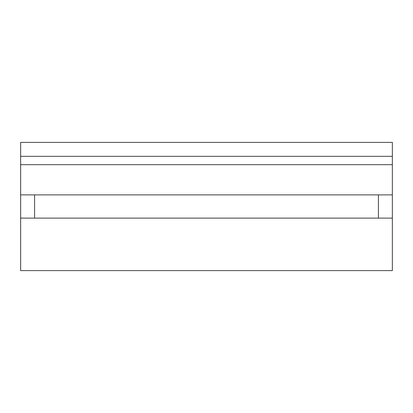 <?xml version="1.0" encoding="UTF-8"?>
<svg xmlns="http://www.w3.org/2000/svg" width="413" height="413" viewBox="0 0 413 413"><rect width="100%" height="100%" fill="white"/><g stroke="black" fill="none" stroke-linecap="round" stroke-linejoin="round"><path stroke-width="0.62" d="M20.65 156.321L20.65 142.382L392.35 142.382L392.35 156.321L20.65 156.321L20.65 164.684L392.35 164.684L392.35 156.321M392.35 194.884L392.35 270.618L20.65 270.618L20.65 194.884L392.35 194.884L392.35 164.684M20.65 218.116L392.35 218.116M20.65 194.884L20.65 164.684M34.589 218.116L34.589 194.884M378.411 194.884L378.411 218.116"/></g></svg>
